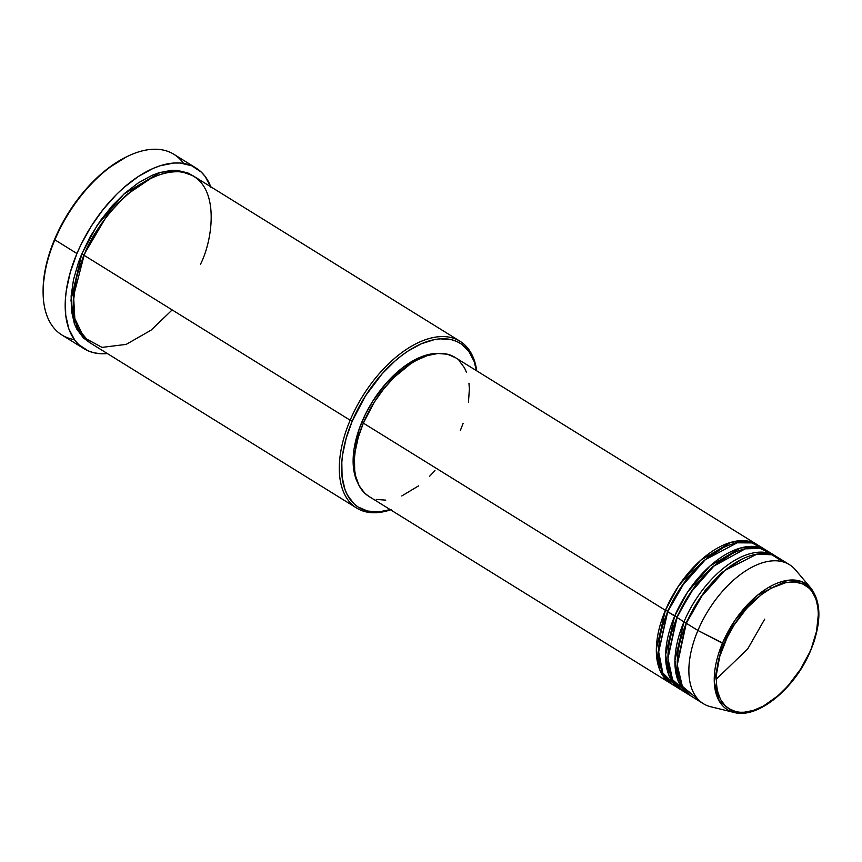 <?xml version="1.0" encoding="UTF-8"?>
<svg xmlns="http://www.w3.org/2000/svg" width="862" height="862" viewBox="0 0 862 862"><rect width="100%" height="100%" fill="white"/><g stroke="black" fill="none" stroke-linecap="round" stroke-linejoin="round"><path stroke-width="1.29" d="M810.399 650.422C804.084 669.602 772.072 713.79 739.811 712.249C708.305 708.93 714.469 662.759 724.252 643.839L722.453 643.235L714.275 681.594L719.264 701.172L734.079 712.454A74.197 40.74 -58.2 0 1 722.453 643.235L697.918 630.467A81.761 44.889 121.8 0 0 710.73 706.743L734.079 712.454C757.784 719.317 795.432 688.135 810.743 650.336L800.55 669.181L787.857 686.044L778.332 695.505L763.366 706.107L753.507 710.396L744.165 712.26L739.811 712.249L735.728 711.613L728.498 708.489L725.427 706.032L720.513 699.448L717.41 690.85L716.57 685.893L716.365 674.924L719.705 656.607L727.151 637.471L734.09 625.079L746.794 608.216L761.254 594.705L771.274 588.153L785.896 582.615L794.829 582.012L802.705 583.897L809.213 588.229L811.885 591.246L815.915 598.874L818.07 608.356L818.415 613.69L816.529 631.372L810.743 650.336C821.497 623.442 821.594 602.764 811.034 588.283L800.992 581.365L787.534 580.32L757.849 594.942L735.167 620.015L722.453 643.235A74.197 40.74 -58.2 0 1 811.034 588.283L795.529 569.922A81.761 44.889 121.8 0 0 697.918 630.467L686.292 623.269A81.761 44.889 121.8 0 0 691.723 696.464L703.338 703.672A81.761 44.889 -58.2 0 1 697.918 630.467A81.761 44.889 -58.2 0 1 789.484 564.675L777.869 557.477A81.761 44.889 121.8 0 0 686.292 623.269L697.918 630.467L724.252 643.839C730.567 624.659 762.568 580.46 794.829 582.012C826.335 585.33 820.171 631.501 810.399 650.422M667.522 611.104L658.665 651.586L667.522 611.104L665.389 610.307L678.232 586.451L700.709 560.235L731.03 542.295L745.889 540.786L758.097 545.269A81.761 44.889 -58.2 0 0 756.955 544.515A81.761 44.889 -58.2 0 0 665.389 610.307L363.333 423.113A81.761 44.889 121.8 0 0 368.764 496.307L670.808 683.512A81.761 44.889 -58.2 0 1 665.389 610.307L667.522 611.104L686.777 578.488L703.026 561.237L722.959 547.844L703.026 561.237L686.777 578.488L667.878 611.363M763.603 549.353L752.052 542.92L737.161 542.812L705.31 559.697L681.282 586.817L667.705 611.751A81.761 44.889 121.8 0 0 673.136 684.945L680.107 689.266A81.761 44.889 -58.2 0 1 674.677 616.071L687.531 592.205L709.997 566L740.329 548.049L755.187 546.551L767.385 551.023A81.761 44.889 -58.2 0 0 766.243 550.268A81.761 44.889 -58.2 0 0 674.677 616.071L667.705 611.751L676.81 616.858L674.677 616.071L665.647 654.721L668.955 675.366L681.282 689.956A81.761 44.889 -58.2 0 1 680.107 689.266M732.247 553.598L712.324 567.002L696.076 584.253L676.81 616.858L696.076 584.253L712.324 567.002L732.247 553.598M771.878 554.158L760.09 548.394L745.177 548.846L713.833 566.118L690.333 592.937L677.004 617.504A81.761 44.889 121.8 0 0 682.424 690.71L689.395 695.031A81.761 44.889 -58.2 0 1 683.975 621.825L677.004 617.504L683.975 621.825A81.761 44.889 -58.2 0 1 775.541 556.033A81.761 44.889 -58.2 0 1 776.684 556.787M686.109 622.623L677.252 663.104L686.109 622.623L683.975 621.825L686.109 622.623L705.364 590.007L721.623 572.767L741.546 559.363L721.623 572.767L705.364 590.007L686.464 622.881M783.17 561.884L771.889 554.783L757.019 554.094L724.683 570.558L700.116 597.969L686.292 623.269L677.273 664.947L682.381 686.389L698.037 699.254M390.335 509.679A96.479 52.97 -58.2 0 1 352.278 421.001L350.155 420.214A98.117 53.864 121.8 0 0 390.583 509.841A98.117 53.864 -58.2 0 1 356.663 508.052A98.117 53.864 -58.2 0 1 350.155 420.214L84.11 255.335A98.117 53.864 121.8 0 0 90.618 343.173L356.663 508.052M195.976 167.993L173.909 154.309A106.295 58.357 121.8 0 0 54.866 239.841L54.672 239.194A104.658 57.463 121.8 0 0 43.1 291.13L43.111 292.584A106.295 58.357 -58.2 0 1 54.866 239.841A106.295 58.357 121.8 0 0 61.924 335.006L83.991 348.679A106.295 58.357 -58.2 0 1 76.944 253.525L54.866 239.841L76.944 253.525A106.295 58.357 -58.2 0 1 195.976 167.993A106.295 58.357 -58.2 0 1 210.748 186.763M74.358 339.574A106.295 58.357 -58.2 0 1 43.111 292.584M83.926 254.689L81.793 253.891L97.169 225.338L124.031 193.939L160.321 172.346L178.132 170.45L192.819 175.686L187.787 172.917L177.152 170.353L171.269 170.342L158.651 172.853L152.046 175.352L138.556 182.712L125.119 192.98L112.243 205.759L100.445 220.564L90.154 236.813L81.793 253.891L83.926 254.689L107.071 215.478L126.595 194.726L150.548 178.585L126.595 194.726L107.071 215.478L83.926 254.689L76.438 277.144L73.259 303.284L76.438 277.144L83.926 254.689M200.501 264.225C213.711 238.666 222.04 176.29 179.468 171.797C135.894 169.706 92.643 229.421 84.11 255.335L350.155 420.214A98.117 53.864 -58.2 0 1 460.028 341.255A98.117 53.864 -58.2 0 1 476.729 370.843A98.117 53.864 121.8 0 0 423.048 340.587A98.117 53.864 121.8 0 0 350.155 420.214L352.278 421.001L346.255 437.961L342.656 454.446L341.815 462.301L342.085 476.88L344.951 489.476L347.332 494.885L353.84 503.634L357.924 506.899L367.524 511.047L378.752 511.899L391.143 509.431M368.785 496.329L364.658 493.129L359.142 485.715L355.64 476.039L354.691 470.458L354.465 458.11L355.176 451.451L358.226 437.487L363.333 423.113L665.389 610.307L656.348 648.957L659.656 669.612L671.994 684.191A81.761 44.889 -58.2 0 1 670.808 683.512M361.986 421.744A80.123 43.994 121.8 0 0 358.01 483.356L355.898 478.615L353.517 468.152L353.98 449.511L359.238 428.802L365.186 414.719L372.837 401.045L386.855 382.437L402.823 367.524L419.363 357.601L429.998 354.196L438.521 353.452A80.123 43.994 121.8 0 0 361.986 421.744L363.516 422.692L361.986 421.744M211.104 187.711L205.21 176.548L201.309 172.12L191.773 165.795L180.244 163.026L173.876 163.015L160.213 165.73L153.059 168.435L138.437 176.408L123.88 187.539L116.79 194.155L103.365 209.164L91.34 226.059L81.19 244.205L76.944 253.525L70.296 272.209L66.331 290.365L65.404 299.017L65.706 315.083L68.863 328.961L74.757 340.124L78.657 344.552L88.193 350.877L93.742 352.72L99.723 353.646L107.373 353.56A106.295 58.357 -58.2 0 1 83.991 348.679M683.975 621.825L674.946 660.475L678.243 681.131L690.581 695.72A81.761 44.889 -58.2 0 1 689.395 695.031M775.541 556.033L768.57 551.712A81.761 44.889 121.8 0 0 677.004 617.504L667.964 658.428L672.597 679.709L687.391 693.07M43.111 292.132L43.316 283.997L45.837 266.638L51.084 248.418L58.864 230.025L68.852 212.16L80.694 195.523L93.915 180.74L108.019 168.381L126.326 156.938M89.476 342.429L83.377 337.915L76.75 329.025L74.337 323.53L71.427 310.719L71.147 295.892L73.507 279.622L78.431 262.533L81.793 253.891L70.953 300.127L74.843 324.855L89.476 342.429M460.028 341.255L193.993 176.376A98.117 53.864 121.8 0 0 84.11 255.335L73.561 295.989L74.832 318.617L84.034 337.635L102.039 347.386L126.132 344.401L151.012 330.211L172.184 309.911M476.481 370.692L474.057 361.264L468.712 351.136L461.095 343.852L456.515 341.374L451.483 339.703L440.267 338.852L434.189 339.671L421.367 343.776L408.103 351.006L401.455 355.726L394.882 361.113L382.232 373.677L365.359 396.078L352.278 421.001A96.479 52.97 -58.2 0 1 423.091 343.044A96.479 52.97 -58.2 0 1 476.481 370.692M434.944 470.62L429.675 476.19M418.652 485.834L401.778 495.962M385.767 500.143L376.252 499.41M756.955 544.515L454.899 357.321A81.761 44.889 121.8 0 0 363.333 423.113L374.41 401.983L383.665 388.988L393.988 377.437L410.635 363.796L416.281 360.413L427.39 355.575L437.896 353.485L447.41 354.217L455.545 357.73M459.004 360.499L464.521 367.912L466.536 372.492M468.96 383.159L469.359 389.161L468.486 402.177M463.131 423.307L460.33 430.515M766.243 550.268L759.271 545.948A81.761 44.889 121.8 0 0 667.705 611.751L658.665 651.909L662.835 672.996L676.799 686.82M127.544 156.345L126.24 156.981A104.658 57.463 121.8 0 0 54.672 239.194L54.866 239.841A106.295 58.357 -58.2 0 1 127.544 156.345A106.295 58.357 -58.2 0 1 183.541 163.414M676.81 616.858L667.953 657.34L677.166 617.117M716.214 679.224L747.688 648.957L764.702 619.153M770.24 588.724L770.52 586.322M764.475 553.576L763.463 552.219M714.792 687.628L716.678 686.723"/></g></svg>
